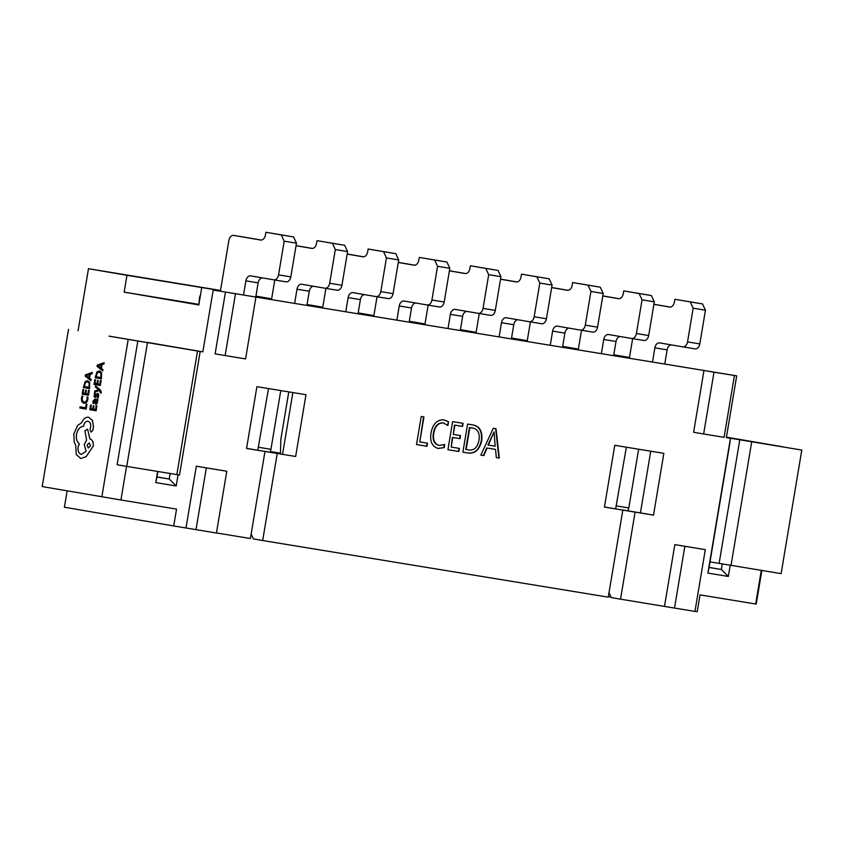 <?xml version="1.0" encoding="UTF-8"?>
<svg xmlns="http://www.w3.org/2000/svg" width="844" height="844" viewBox="0 0 844 844"><rect width="100%" height="100%" fill="white"/><g stroke="black" fill="none" stroke-linecap="round" stroke-linejoin="round"><path stroke-width="1.27" d="M109.055 336.123L200.176 351.463L109.045 336.165M137.804 341.187L117.126 464.749L126.748 466.394L179.498 475.024L200.176 351.463M126.748 466.394L147.426 342.833M416.503 444.556L421.209 416.472L423.952 416.925L419.763 441.918L427.497 443.184L426.98 446.276L416.503 444.556L426.6 446.202L427.117 443.121M447.932 449.704L452.627 421.62L463.103 423.34L462.586 426.42L454.853 425.154L453.312 434.396L460.539 435.588L460.022 438.669L452.795 437.487L451.192 447.067L459.421 448.417L458.904 451.498L447.932 449.704L458.514 451.434L459.031 448.354M467.587 424.078L473.357 425.017C479.825 426.452 482.62 431.601 481.755 440.462C479.708 449.525 475.267 453.724 468.452 453.07L462.892 452.152L467.587 424.078M496.314 457.627L495.555 449.419L487.115 448.027L483.844 455.591L480.848 455.095L493.276 428.288L496.019 428.731L499.3 458.123L496.314 457.627L498.92 458.06L495.639 428.668M251.153 534.03L253.432 538.947L262.674 540.529L277.243 453.471L295.643 456.488L305.982 394.707L256.903 386.668L246.564 448.449L264.974 451.466L250.404 538.514L216.465 532.954M262.674 540.529L608.26 597.151L622.83 510.103L604.431 507.086L614.77 445.305L663.848 453.344L653.509 515.125L635.099 512.108L620.53 599.166L694.96 611.436L705.299 549.655L684.843 546.3L674.504 608.081M705.299 549.655L674.841 544.591L664.502 606.372M694.971 611.362L697.218 611.731L700.035 594.883L755.665 603.998L761.288 570.375M726.431 437.15L782.557 446.761L726.389 437.445M730.208 565.28L728.34 576.441L707.884 573.087L730.44 438.3L726.357 437.625L736.696 375.844L713.982 372.193L703.643 433.974L724.089 437.329L734.428 375.548M235.476 293.786L225.137 355.567L215.125 353.847L225.464 292.066L703.97 370.484L693.631 432.265L703.643 433.974M225.464 292.066L213.194 290.062L202.855 351.842L198.762 351.209M178.073 474.803L176.206 485.965L155.76 482.61L157.628 471.448M147.172 342.39L202.855 351.842M67.14 490.849L64.397 507.223L173.716 525.949L176.544 509.101L120.924 499.986L126.547 466.363M173.716 525.949L216.444 533.028L226.783 471.247L206.337 467.892L195.998 529.673M226.783 471.247L196.325 466.183L185.986 527.964M444.187 447.594L438.258 448.47C432.212 446.803 429.786 441.655 430.989 433.046C432.845 423.941 437.15 419.531 443.881 419.837L448.512 421.736L447.879 425.503L443.395 422.928C438.268 422.802 435.061 426.241 433.774 433.267C432.74 439.946 434.533 444.007 439.154 445.453L444.704 444.514L444.187 447.594L437.867 448.407M611.067 597.098L608.355 596.634M609.02 592.667L611.299 597.584L620.53 599.166M709.087 567.39L721.335 569.489L709.065 567.484L729.744 443.923L730.44 438.3L726.357 437.593M726.42 437.255L747.183 440.8L726.389 437.392M736.696 375.844L213.194 290.062M703.97 370.484L713.982 372.193M225.137 355.567L245.583 358.922L255.922 297.141M198.393 304.304L124.152 292.14L126.969 275.292L88.472 268.698L78.081 330.816M124.152 292.14L198.825 304.937L201.642 288.078M200.471 295.126A5.697 3.903 -80.7 0 0 199.479 297.858L198.889 304.568M88.472 268.698L220.495 290.442M629.434 357.634L613.736 355.06M578.319 349.258L562.621 346.684M527.194 340.881L511.496 338.307M476.069 332.504L460.37 329.93M424.943 324.117L409.245 321.553M373.829 315.74L358.13 313.177M322.703 307.364L307.005 304.8M271.578 298.987L255.88 296.413M220.453 290.61L126.969 275.292M629.476 357.487L613.788 354.796M613.757 354.955L620.699 356.094L613.767 354.902M562.663 346.409L578.362 349.078M562.631 346.578L569.573 347.717L562.642 346.525M511.538 338.022L527.236 340.702M511.506 338.201L518.448 339.341L511.517 338.149M460.413 329.645L476.111 332.325M460.391 329.825L467.323 330.964L460.402 329.772M409.298 321.269L424.986 323.948M409.266 321.448L416.208 322.587L409.277 321.395M358.172 312.892L373.871 315.572M358.141 313.071L365.083 314.211L358.151 313.018M307.047 304.515L322.746 307.195M307.016 304.695L313.957 305.834L307.026 304.642M255.922 296.138L271.62 298.818M255.901 296.318L262.832 297.447L255.901 296.265M761.858 570.46L756.235 604.019L755.665 603.998M120.924 499.986L42.2 486.577L68.512 329.318M147.183 342.337L198.709 351.199M101.86 496.799L128.183 339.541M728.34 576.441L721.335 569.489L722.264 563.95M157.86 471.49L156.942 477.008L169.211 479.023L156.952 476.923M176.206 485.965L169.211 479.023L170.129 473.505M674.841 544.591L684.843 546.3M196.325 466.183L206.337 467.892M709.065 567.484L707.884 573.087M155.76 482.61L156.942 477.008M621.996 509.955L635.099 512.108M650.745 451.202L640.417 512.888L622.017 509.871M622.83 510.103L604.441 506.991M264.14 451.318L295.643 456.488M292.879 392.555L282.561 454.241M246.585 448.354L264.974 451.466M270.27 451.519L280.461 453.186M640.417 512.888L653.509 515.125M264.151 451.234L277.243 453.471M243.526 294.946L245.878 280.841A5.697 3.903 99.3 0 1 250.647 275.872A5.697 3.903 99.3 0 1 250.668 275.882L273.762 279.839A5.697 3.903 -80.7 0 0 273.783 279.839A5.697 3.903 -80.7 0 0 278.552 274.88L284.196 241.184L281.284 234.906L265.892 232.269L265.417 235.075A5.697 3.903 99.3 0 1 260.648 240.034A5.697 3.903 99.3 0 1 260.627 240.034L233.682 235.413A5.697 3.903 -80.7 0 0 233.661 235.413A5.697 3.903 -80.7 0 0 228.893 240.371L220.6 289.914A5.697 3.903 99.3 0 1 220.305 291.138M255.785 296.951L258.148 282.846A5.697 3.903 99.3 0 1 262.241 277.866M273.804 279.839L286.032 281.843A5.697 3.903 -80.7 0 0 286.053 281.854A5.697 3.903 -80.7 0 0 290.821 276.885L296.466 243.188L293.554 236.911L265.892 232.269M284.196 241.184L296.466 243.188M281.284 234.906L293.554 236.911M261.323 240.065L245.952 237.428A5.697 3.903 -80.7 0 0 245.931 237.428A5.697 3.903 -80.7 0 0 245.91 237.417L233.661 235.413L245.952 237.428M294.64 303.323L297.004 289.218A5.697 3.903 99.3 0 1 301.772 284.259A5.697 3.903 99.3 0 1 301.793 284.259L324.887 288.215A5.697 3.903 -80.7 0 0 324.908 288.215A5.697 3.903 -80.7 0 0 329.677 283.257L335.321 249.56L332.409 243.283L317.006 240.645L316.542 243.452A5.697 3.903 99.3 0 1 311.774 248.41A5.697 3.903 99.3 0 1 311.752 248.41L296.044 245.72M274.785 280.008L271.726 298.301A5.697 3.903 99.3 0 1 271.42 299.514M306.91 305.328L309.273 291.222A5.697 3.903 99.3 0 1 313.367 286.243M324.929 288.215L337.157 290.22A5.697 3.903 -80.7 0 0 337.178 290.231A5.697 3.903 -80.7 0 0 341.947 285.261L347.591 251.565L344.679 245.287L317.006 240.645M335.321 249.56L347.591 251.565M332.409 243.283L344.679 245.287M312.449 248.442L297.077 245.804A5.697 3.903 -80.7 0 0 297.056 245.804A5.697 3.903 -80.7 0 0 297.035 245.804L297.077 245.804M257.789 450.232L268.498 388.567M258.665 447.299L270.935 449.314L280.767 390.572M270.935 449.314L270.069 452.194M345.766 311.7L348.129 297.594A5.697 3.903 99.3 0 1 352.897 292.636A5.697 3.903 99.3 0 1 352.919 292.636L376.013 296.592A5.697 3.903 -80.7 0 0 376.034 296.592A5.697 3.903 -80.7 0 0 380.802 291.634L386.436 257.937L383.535 251.66L368.132 249.022L367.667 251.828A5.697 3.903 99.3 0 1 362.888 256.787A5.697 3.903 99.3 0 1 362.878 256.787L347.169 254.097M325.911 288.384L322.851 306.678A5.697 3.903 99.3 0 1 322.545 307.891M358.035 313.715L360.399 299.599A5.697 3.903 99.3 0 1 364.492 294.619M388.303 298.607L376.034 296.592L388.282 298.597A5.697 3.903 -80.7 0 0 388.303 298.607A5.697 3.903 -80.7 0 0 393.072 293.649L398.706 259.941L395.804 253.675L368.132 249.022M386.436 257.937L398.706 259.941M383.535 251.66L395.804 253.675M363.574 256.819L348.203 254.181A5.697 3.903 -80.7 0 0 348.182 254.181A5.697 3.903 -80.7 0 0 348.161 254.181M288.785 391.89L280.873 439.175L280.44 453.903M396.891 320.076L399.254 305.971A5.697 3.903 99.3 0 1 404.023 301.013A5.697 3.903 99.3 0 1 404.044 301.013L427.138 304.969A5.697 3.903 -80.7 0 0 427.159 304.969A5.697 3.903 -80.7 0 0 431.928 300.01L437.561 266.314L434.649 260.036L419.257 257.399L418.782 260.205A5.697 3.903 99.3 0 1 414.014 265.164A5.697 3.903 99.3 0 1 413.993 265.164L398.284 262.473M377.036 296.761L373.976 315.055A5.697 3.903 99.3 0 1 373.67 316.268M409.161 322.091L411.524 307.976A5.697 3.903 99.3 0 1 415.617 302.996M439.429 306.984L427.159 304.969L439.407 306.973A5.697 3.903 -80.7 0 0 439.429 306.984A5.697 3.903 -80.7 0 0 444.197 302.025L449.831 268.318L446.919 262.051L419.257 257.399M437.561 266.314L449.831 268.318M434.649 260.036L446.919 262.051M414.689 265.195L399.317 262.558A5.697 3.903 -80.7 0 0 399.307 262.558A5.697 3.903 -80.7 0 0 399.286 262.558M448.016 328.453L450.369 314.348A5.697 3.903 99.3 0 1 455.138 309.389A5.697 3.903 99.3 0 1 455.159 309.389L478.263 313.346A5.697 3.903 -80.7 0 0 478.274 313.346A5.697 3.903 -80.7 0 0 483.042 308.387L488.687 274.69L485.775 268.413L470.382 265.776L469.908 268.582A5.697 3.903 99.3 0 1 465.139 273.54A5.697 3.903 99.3 0 1 465.118 273.54L449.409 270.85M428.151 305.138L425.091 323.431A5.697 3.903 99.3 0 1 424.796 324.645M460.286 330.468L462.639 316.352A5.697 3.903 99.3 0 1 466.732 311.373M490.543 315.361L478.274 313.346L490.522 315.35A5.697 3.903 -80.7 0 0 490.543 315.361A5.697 3.903 -80.7 0 0 495.312 310.402L500.956 276.695L498.044 270.428L470.382 265.776M488.687 274.69L500.956 276.695M485.775 268.413L498.044 270.428M465.814 273.572L450.443 270.935A5.697 3.903 -80.7 0 0 450.422 270.935A5.697 3.903 -80.7 0 0 450.411 270.935L450.422 270.935M499.131 336.83L501.494 322.724A5.697 3.903 99.3 0 1 506.263 317.766A5.697 3.903 99.3 0 1 506.284 317.766L529.378 321.722A5.697 3.903 -80.7 0 0 529.399 321.722A5.697 3.903 -80.7 0 0 534.168 316.764L539.812 283.067L536.9 276.79L521.497 274.152L521.033 276.959A5.697 3.903 99.3 0 1 516.264 281.917A5.697 3.903 99.3 0 1 516.243 281.917L500.534 279.227M479.276 313.514L476.216 331.808A5.697 3.903 99.3 0 1 475.921 333.021M511.401 338.845L513.764 324.729A5.697 3.903 99.3 0 1 517.857 319.749M541.669 323.737L529.399 321.722L541.648 323.737A5.697 3.903 -80.7 0 0 541.669 323.737A5.697 3.903 -80.7 0 0 546.437 318.779L552.081 285.082L549.17 278.805L521.497 274.152M539.812 283.067L552.081 285.082M536.9 276.79L549.17 278.805M516.939 281.949L501.568 279.311A5.697 3.903 -80.7 0 0 501.547 279.311A5.697 3.903 -80.7 0 0 501.526 279.311L501.547 279.311M550.256 345.207L552.62 331.101A5.697 3.903 99.3 0 1 557.388 326.143A5.697 3.903 99.3 0 1 557.409 326.143L580.503 330.099A5.697 3.903 -80.7 0 0 580.524 330.099A5.697 3.903 -80.7 0 0 585.293 325.14L590.937 291.444L588.025 285.166L572.622 282.529L572.158 285.335A5.697 3.903 99.3 0 1 567.39 290.304A5.697 3.903 99.3 0 1 567.368 290.294L551.659 287.604M530.401 321.891L527.342 340.185A5.697 3.903 99.3 0 1 527.036 341.409M562.526 347.222L564.889 333.116A5.697 3.903 99.3 0 1 568.983 328.126M580.545 330.109L592.773 332.114A5.697 3.903 -80.7 0 0 592.794 332.114A5.697 3.903 -80.7 0 0 597.563 327.156L603.196 293.459L600.295 287.182L572.622 282.529M590.937 291.444L603.196 293.459M588.025 285.166L600.295 287.182M568.065 290.325L552.693 287.688A5.697 3.903 -80.7 0 0 552.672 287.688A5.697 3.903 -80.7 0 0 552.651 287.688L552.693 287.688M601.382 353.583L603.745 339.478A5.697 3.903 99.3 0 1 608.513 334.519A5.697 3.903 99.3 0 1 608.535 334.519L631.629 338.476A5.697 3.903 -80.7 0 0 631.65 338.476A5.697 3.903 -80.7 0 0 636.418 333.517L642.052 299.82L639.14 293.543L623.748 290.906L623.273 293.712A5.697 3.903 99.3 0 1 618.504 298.681A5.697 3.903 99.3 0 1 618.494 298.671L602.774 295.98M581.527 330.268L578.467 348.561A5.697 3.903 99.3 0 1 578.161 349.785M613.651 355.598L616.014 341.493A5.697 3.903 99.3 0 1 620.108 336.503M631.66 338.486L643.898 340.491A5.697 3.903 -80.7 0 0 643.919 340.491A5.697 3.903 -80.7 0 0 648.688 335.532L654.322 301.836L651.41 295.558L623.748 290.906M642.052 299.82L654.322 301.836M639.14 293.543L651.41 295.558M619.179 298.702L603.808 296.065A5.697 3.903 -80.7 0 0 603.798 296.065A5.697 3.903 -80.7 0 0 603.776 296.065L603.808 296.065M652.507 361.96L654.86 347.855A5.697 3.903 99.3 0 1 659.639 342.896A5.697 3.903 99.3 0 1 659.649 342.896L682.754 346.852A5.697 3.903 -80.7 0 0 682.764 346.852A5.697 3.903 -80.7 0 0 687.543 341.894L693.177 308.197L690.265 301.92L674.873 299.282L674.398 302.089A5.697 3.903 99.3 0 1 669.63 307.058A5.697 3.903 99.3 0 1 669.609 307.047L653.9 304.357M632.652 338.644L629.582 356.938A5.697 3.903 99.3 0 1 629.286 358.162M664.777 363.975L667.129 349.87A5.697 3.903 99.3 0 1 671.233 344.879M682.785 346.863L695.023 348.867A5.697 3.903 -80.7 0 0 695.034 348.867A5.697 3.903 -80.7 0 0 699.803 343.909L705.447 310.212L702.535 303.935L674.873 299.282M693.177 308.197L705.447 310.212M690.265 301.92L702.535 303.935M670.305 307.079L654.933 304.452A5.697 3.903 -80.7 0 0 654.912 304.441A5.697 3.903 -80.7 0 0 654.902 304.441L654.933 304.452M615.645 508.869L626.364 447.204M616.531 505.946L628.801 507.951L638.634 449.219M628.801 507.951L627.925 510.842M495.555 449.419L486.724 447.964L483.454 455.528L480.848 455.095M494.056 431.928L487.927 444.999L495.154 446.181L494.056 431.928L488.317 445.062M481.755 440.462L481.375 440.389C479.318 449.462 474.887 453.661 468.072 453.006L462.892 452.152M472.978 424.954C479.434 426.389 482.24 431.537 481.375 440.389M472.83 428.098L469.433 427.539L465.761 449.462L469.053 450C474.307 450.517 477.62 447.214 479.002 440.093C479.919 433.162 477.862 429.163 472.83 428.098L469.823 427.602L466.152 449.525M462.712 423.277L462.206 426.357L454.473 425.091L453.312 434.396M460.159 435.525L459.642 438.606L452.405 437.414L451.192 447.067M448.512 421.736L447.542 425.144M443.501 419.774L448.122 421.673M443.395 422.928L443.005 422.855C437.888 422.728 434.681 426.178 433.383 433.204C432.35 439.882 434.143 443.944 438.764 445.389L439.154 445.453M444.26 444.746L443.796 447.531M423.561 416.862L419.763 441.918M726.41 437.287L736.242 438.975L726.399 437.361M710.004 561.861L781.122 573.625L801.8 450.063L726.367 437.561M726.378 437.487L801.8 450.063M86.974 404.287L86.215 404.16L85.603 407.8L80.096 406.85L79.864 408.021L86.162 409.108L86.974 404.287L86.215 404.16M85.603 407.8L80.053 406.85M86.12 409.097L86.932 404.276M87.818 399.613L87.913 397.028L87.101 396.891L87.122 399.317L86.077 401.554L84.136 402.145L82.417 400.858L82.142 398.252L82.912 396.163L82.026 396.015L81.404 398.136L81.762 401.649L83.999 403.39L86.436 402.609L87.86 399.613L87.913 397.028M87.881 397.018L87.101 396.891M84.136 402.145L82.459 400.868L82.174 398.262L82.912 396.163M82.87 396.163L82.026 396.015M83.999 403.39L86.478 402.609L87.86 399.613M89.306 390.329L88.588 390.202L87.924 393.937L85.856 393.578L86.404 390.308L85.687 390.192L85.107 393.452L83.134 393.114L83.725 389.59L82.965 389.453L82.184 394.159L88.483 395.245L89.306 390.329L88.546 390.202M87.924 393.937L85.856 393.578M85.824 393.568L86.404 390.308M86.362 390.308L85.645 390.181M85.107 393.452L83.134 393.114M83.102 393.104L83.725 389.59M83.683 389.58L82.965 389.453M88.441 395.235L89.264 390.318M89.559 388.599L89.696 382.385L87.586 380.602L85.138 381.604L83.292 387.523L89.559 388.599L89.728 382.385L87.565 380.602M84.21 386.468L89.042 387.291L89.063 383.134L87.407 381.847L85.466 382.543L84.21 386.468L89.042 387.291M87.438 381.857L85.508 382.554L84.252 386.468M92.26 372.426L85.413 374.831L85.202 376.097L90.888 380.644L91.099 379.346L89.538 378.175L90.171 374.367L92.038 373.723L92.302 372.436L92.08 373.734L90.213 374.377L89.58 378.175L91.141 379.346L90.888 380.644M88.894 377.679L89.401 374.609L86.109 375.612L88.894 377.679M89.401 374.63L86.099 375.643L88.894 377.658M96.058 410.796L96.923 405.89L96.163 405.764L95.541 409.498L93.473 409.14L94.022 405.88L93.262 405.742L92.713 409.013L90.751 408.675L91.342 405.152L90.582 405.025L89.791 409.73L96.1 410.806L96.923 405.89L96.163 405.764M95.541 409.498L93.473 409.14M93.431 409.14L93.979 405.869L93.262 405.742M92.713 409.013L90.709 408.675L91.342 405.152M91.3 405.141L90.582 405.025M92.967 401.122L93.009 403.443L93.768 403.569L93.589 401.333L94.908 400.204L94.771 402.166L95.921 404.592L97.556 402.746L97.049 400.605L97.746 400.689L97.946 399.55L95.045 399.054L92.967 401.122M95.868 404.582L97.514 402.736L97.049 400.605M95.477 403.01L96.575 403.168L96.923 402.335L95.931 400.383L95.393 401.86L96.037 403.421M95.994 403.411L96.575 403.168M95.045 399.054L97.978 399.55L97.746 400.689M93.768 403.569L93.631 401.343L94.95 400.214M95.551 400.309L95.52 403.021M97.978 396.015L97.239 397.83L98.083 397.978L98.642 396.247L98.611 394.285L97.767 393.388L96.954 393.642L97.725 393.378L95.066 396.237L95.309 393.283L94.549 393.156L94.106 396.532L94.939 397.429L97.598 394.57L97.978 396.015M98.041 397.967L98.569 394.275L97.725 393.378L96.923 393.631M94.686 395.815L95.309 393.283M95.266 393.283L94.507 393.146M94.939 397.429L96.564 395.92M94.982 397.44L95.741 397.229L94.982 397.44M96.522 395.92L97.165 394.792M94.57 392.228L99.455 390.424L100.425 392.987L101.354 392.386L100.309 389.812L95.657 385.972L95.414 387.143L98.822 389.738L94.781 390.941L94.57 392.228L99.476 390.445M101.122 393.104L100.267 389.801L95.615 385.961M101.153 380.581L100.404 380.454L99.771 384.189L97.714 383.841L98.263 380.57L97.545 380.444L96.954 383.703L94.992 383.366L95.583 379.842L94.813 379.716L94.032 384.421L100.288 385.497L101.153 380.581L100.404 380.454M99.771 384.189L97.714 383.841M97.672 383.83L98.263 380.57M98.22 380.56L97.503 380.444M96.954 383.703L94.992 383.366M94.95 383.366L95.583 379.842M95.541 379.832L94.813 379.716M100.288 385.497L101.111 380.581M101.407 378.851L101.544 372.637L99.413 370.854L96.986 371.856L95.14 377.774L101.449 378.861L101.586 372.647L99.476 370.864M97.324 372.805L99.297 372.109L97.324 372.805L96.058 376.719L100.89 377.553L100.911 373.396L99.233 372.098M97.366 372.816L96.1 376.73L100.89 377.553M104.107 362.688L97.26 365.093L97.049 366.349L102.736 370.906L102.957 369.598L101.385 368.427L102.019 364.629L103.896 363.986L104.15 362.688L103.928 363.996L102.061 364.629L101.428 368.438L102.989 369.609L102.736 370.906M100.742 367.931L101.259 364.872L97.957 365.874L100.742 367.931L97.999 365.874L101.248 364.893M88.588 417.221C85.655 417.052 83.356 418.867 81.689 422.654L77.574 425.555L73.787 433.995L74.219 442.087L75.696 445.284L76.245 454.599L80.845 458.535L86.162 456.636L93.188 446.138C93.589 442.151 92.471 439.724 89.823 438.88L87.607 429.142L84.906 430.756L86.573 439.998L84.242 444.609L86.151 451.223L81.404 454.42C78.766 453.576 77.637 451.15 78.038 447.162L79.283 443.828C76.857 441.897 75.918 438.753 76.466 434.386C77.616 429.332 79.98 426.621 83.556 426.252L83.64 425.724C84.358 422.675 85.803 421.188 87.966 421.251C89.928 421.821 90.825 423.582 90.656 426.526L90.055 429.839L91.099 432.086L92.798 430.44L93.431 426.6L92.418 420.344L88.588 417.221L92.46 420.354L93.473 426.61L92.84 430.44L91.141 432.096M80.813 458.524L86.12 456.625L93.23 446.149C93.631 442.151 92.513 439.735 89.865 438.891L87.607 429.142M81.446 454.42L81.446 454.42C78.798 453.576 77.68 451.16 78.081 447.162L79.325 443.838C76.899 441.908 75.96 438.764 76.509 434.396C77.659 429.332 80.022 426.621 83.598 426.252L83.683 425.735C84.4 422.686 85.845 421.188 88.008 421.262L87.945 421.251M90.508 445.748L89.19 442.921L87.037 445.157L88.356 447.985L90.508 445.748M89.211 442.921L87.069 445.157L88.377 447.995M176.85 474.602L197.528 351.041M245.878 280.841L258.148 282.846M278.552 274.88L290.821 276.885M297.004 289.218L309.273 291.222M329.677 283.257L341.947 285.261M348.129 297.594L360.399 299.599M380.802 291.634L393.072 293.649M347.179 254.012L348.203 254.181L347.179 254.012M399.254 305.971L411.524 307.976M431.928 300.01L444.197 302.025M398.305 262.389L399.317 262.558L398.305 262.389M450.369 314.348L462.639 316.352M483.042 308.387L495.312 310.402M501.494 322.724L513.764 324.729M534.168 316.764L546.437 318.779M552.62 331.101L564.889 333.116M585.293 325.14L597.563 327.156M603.745 339.478L616.014 341.493M636.418 333.517L648.688 335.532M654.86 347.855L667.129 349.87M687.543 341.894L699.803 343.909M719.109 563.423L739.787 439.861M731.02 565.417L751.698 441.855M273.783 279.839L286.053 281.854M324.908 288.215L337.178 290.231M580.524 330.099L592.794 332.114M631.65 338.476L643.919 340.491M682.764 346.852L695.034 348.867"/></g></svg>
